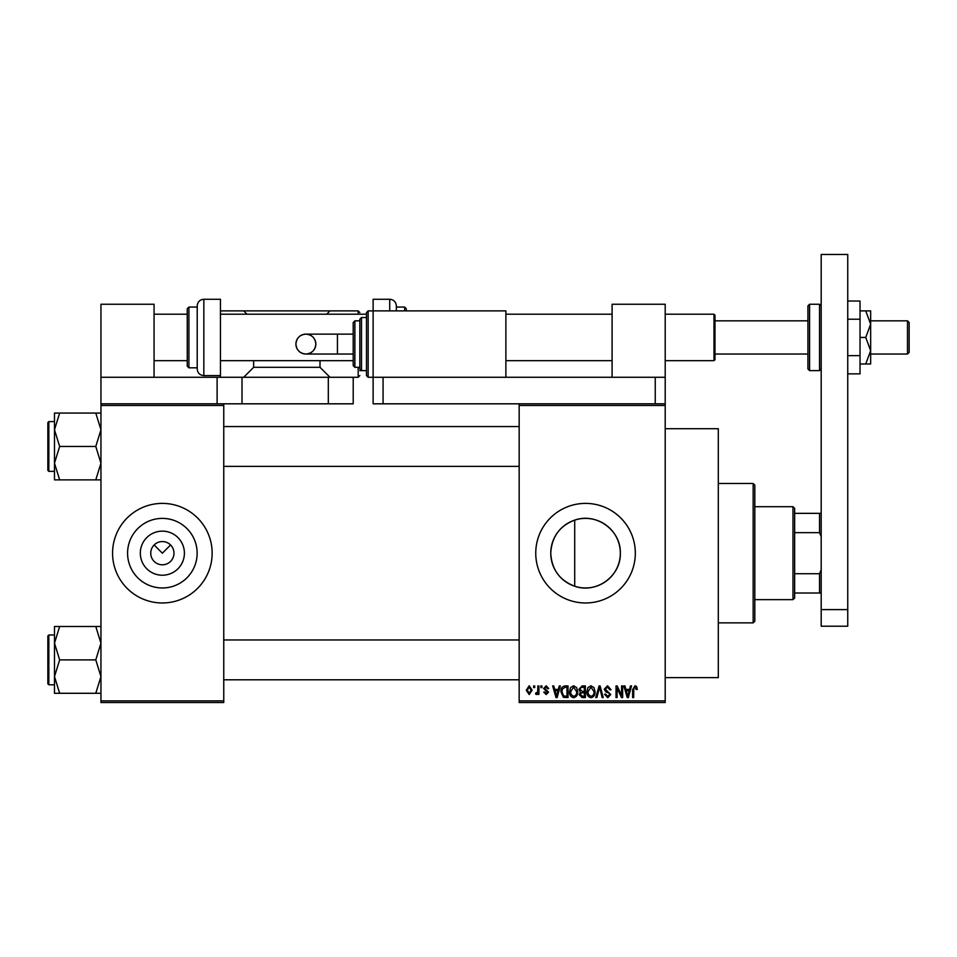 <?xml version="1.0" encoding="UTF-8"?>
<svg xmlns="http://www.w3.org/2000/svg" width="957" height="957" viewBox="0 0 957 957"><rect width="100%" height="100%" fill="white"/><g stroke="black" fill="none" stroke-linecap="round" stroke-linejoin="round"><path stroke-width="1.44" d="M184.402 553.182A22.035 22.035 0 0 1 162.355 575.217A22.035 22.035 0 0 1 140.32 553.182A22.035 22.035 0 0 1 162.355 531.135A22.035 22.035 0 0 1 184.402 553.182M150.739 552.907L150.739 553.182A11.616 11.616 0 0 0 162.355 564.797A11.616 11.616 0 0 0 173.971 553.182L173.971 552.907M173.971 553.457L173.971 553.182A11.616 11.616 0 0 0 162.355 541.566A11.616 11.616 0 0 0 150.739 553.182L150.739 553.457M127.58 553.182A34.787 34.787 0 0 0 162.355 587.969A34.787 34.787 0 0 0 197.142 553.182A34.787 34.787 0 0 0 162.355 518.395A34.787 34.787 0 0 0 127.58 553.182M112.567 553.182A49.788 49.788 0 0 0 162.355 602.97A49.788 49.788 0 0 0 212.143 553.182A49.788 49.788 0 0 0 162.355 503.394A49.788 49.788 0 0 0 112.567 553.182M574.714 586.234C559.666 580.468 551.687 569.451 550.754 553.182C551.711 536.877 559.689 525.848 574.714 520.118C596.343 512.306 621.105 530.357 620.327 553.182C621.045 576.054 596.402 594.022 574.714 586.234L574.714 520.118M620.327 553.182A34.787 34.787 0 0 1 585.54 587.969A34.787 34.787 0 0 1 550.754 553.182A34.787 34.787 0 0 1 585.54 518.395A34.787 34.787 0 0 1 620.327 553.182M535.753 553.182A49.788 49.788 0 0 0 585.54 602.97A49.788 49.788 0 0 0 635.328 553.182A49.788 49.788 0 0 0 585.54 503.394A49.788 49.788 0 0 0 535.753 553.182M665.199 428.712L718.3 428.712L718.3 677.64L665.199 677.64M154.149 544.964L162.355 553.182L170.573 544.964M665.199 405.481L519.161 405.481L519.161 403.818L665.199 403.818L665.199 702.534L519.161 702.534L519.161 700.883L665.199 700.883M533.647 685.942L534.7 685.942L534.7 687.604L533.647 687.604L533.647 685.942M540.884 685.942L541.937 685.942L541.937 687.604L540.884 687.604L540.884 685.942M559.235 685.942L560.347 685.942L557.13 697.557L556.017 697.557L552.656 685.942L553.756 685.942L554.677 689.411L558.326 689.411L559.235 685.942M576.652 687.616L577.693 691.6C577.92 694.89 576.569 696.923 573.614 697.713C570.719 696.947 569.367 694.961 569.547 691.744L570.599 687.569L573.626 685.786L576.652 687.616M593.998 687.616L595.051 691.6C595.278 694.89 593.914 696.923 590.959 697.713C588.077 696.947 586.713 694.961 586.892 691.744L587.945 687.569L590.971 685.786L593.998 687.616M607.539 685.786L611.033 689.71L609.98 689.865L607.444 687.15L605.303 689.136L610.733 694.531L607.731 697.713L604.549 694.244L605.602 694.088L607.695 696.349L609.681 694.483L609.346 693.299L605.853 691.923L604.25 689.16L607.539 685.786M630.448 685.942L631.56 685.942L628.342 697.557L627.23 697.557L623.856 685.942L624.969 685.942L625.878 689.411L629.539 689.411L630.448 685.942M519.161 405.481L519.161 700.883M636.656 686.612L637.29 689.411L636.226 689.566L634.958 687.15L633.821 688.023L633.666 697.557L632.613 697.557L632.613 689.674L635.005 685.786L636.656 686.612M621.595 685.942L622.648 685.942L622.648 697.557L621.524 697.557L617.074 688.25L617.074 697.557L616.021 697.557L616.021 685.942L617.145 685.942L621.595 695.237L621.595 685.942M599.07 685.942L600.099 685.942L603.233 697.557L602.132 697.557L599.644 687.305L596.857 697.557L595.744 697.557L599.07 685.942M582.119 685.942L585.385 685.942L585.385 697.557L582.107 697.557L579.2 694.638L580.349 692.198L578.901 689.351L582.119 685.942M564.941 685.942L568.039 685.942L568.039 697.557L563.41 697.342L560.946 691.815C560.67 688.514 561.998 686.552 564.941 685.942M546.148 685.786L548.732 688.502L547.667 688.657L546.076 686.994L544.653 688.31L548.576 692.138L546.196 694.543L543.755 692.126L544.808 691.983L546.16 693.335L547.524 692.306L543.6 688.526L546.148 685.786M537.87 685.942L538.923 685.942L538.923 694.387L537.87 694.387L537.87 693.047L536.602 694.543L535.609 694.088L535.908 692.88L537.667 692.043L537.87 685.942M529.197 685.786L532.128 690.164L529.197 694.543L526.254 690.248L529.197 685.786M223.759 702.534L100.952 702.534L100.952 700.883L223.759 700.883L223.759 702.534M223.759 405.481L100.952 405.481L100.952 403.818L223.759 403.818L223.759 700.883M100.952 405.481L100.952 700.883M628.199 694.148L629.18 690.775L626.237 690.775L627.708 696.349L628.199 694.148M590.959 696.349C593.22 695.727 594.225 694.136 593.986 691.576L590.983 687.15L587.957 691.779L588.399 694.399L590.959 696.349M584.332 696.206L584.332 692.736L581.246 692.844L580.265 694.447L582.49 696.206L584.332 696.206M584.332 691.373L584.332 687.305L580.995 687.449L579.954 689.339L582.251 691.373L584.332 691.373M573.602 696.349C575.875 695.727 576.88 694.136 576.64 691.576L573.626 687.15L570.599 691.779L571.054 694.399L573.602 696.349M566.987 696.206L566.987 687.305L565.085 687.305L562.429 688.992L562.01 691.827L563.613 695.966L566.987 696.206M556.986 694.148L557.967 690.775L555.024 690.775L556.495 696.349L556.986 694.148M529.221 693.335L531.075 690.176L529.161 686.994L527.307 690.176L529.221 693.335M792.982 599.644L792.982 506.708L794.645 508.37L794.645 597.981L792.982 599.644L754.81 599.644M792.982 506.708L754.81 506.708M821.19 593.005L819.539 593.005L819.539 573.71L821.19 569.774M794.645 593.005L819.539 593.005M794.645 513.347L821.19 513.347M794.645 573.71L819.539 573.71M821.19 536.578L819.539 532.654L819.539 513.347M794.645 532.654L819.539 532.654M753.159 483.476L754.81 485.139L754.81 621.225L753.159 622.875L753.159 483.476L718.3 483.476M54.489 429.765L54.489 463.176L59.657 446.476L54.489 429.765L59.657 413.065L54.489 413.065L54.489 429.765M47.85 424.896L47.85 446.476L47.85 422.575L48.843 421.582L48.843 471.358L54.489 471.358M100.952 413.065L95.784 413.065L100.952 429.765L95.784 446.476L59.657 446.476M95.784 413.065L59.657 413.065M95.784 446.476L100.952 463.176L95.784 479.876L59.657 479.876L54.489 463.176L54.489 479.876L59.657 479.876M95.784 479.876L100.952 479.876M48.843 471.358L47.85 470.365L47.85 446.476M100.952 626.488L95.784 626.488L100.952 643.188L95.784 659.887L100.952 676.587L95.784 693.287L59.657 693.287L54.489 676.587L59.657 659.887L54.489 643.188L59.657 626.488L54.489 626.488L54.489 693.287L59.657 693.287M54.489 634.993L48.843 634.993L48.843 684.781L47.85 683.788L47.85 659.887L47.85 681.456M95.784 626.488L59.657 626.488M95.784 659.887L59.657 659.887M95.784 693.287L100.952 693.287M47.85 659.887L47.85 635.986L48.843 634.993M612.097 377.273L612.097 304.254L665.199 304.254L665.199 403.818M821.19 626.201L821.19 254.466L847.746 254.466L847.746 626.201L821.19 626.201M821.19 609.609L847.746 609.609M404.655 310.881L404.655 307.065L396.354 307.065L396.354 305.905L396.354 310.881M404.655 307.065L406.306 308.728L406.306 310.881M389.714 310.881L389.714 299.266L373.122 299.266L373.122 377.273L505.882 377.273L505.882 310.881L368.146 310.881L368.146 377.273L373.122 377.273L373.122 403.818L519.161 403.818M847.746 319.231L860.032 319.231L860.032 301.024L847.746 301.024M860.032 319.231L860.032 355.645L847.746 355.645M860.032 355.645L860.032 373.852L847.746 373.852M865.75 310.881L870.655 324.16L870.655 310.881L860.032 310.881M865.75 337.438L870.655 350.717L870.655 324.16L865.75 337.438L860.032 337.438M865.75 363.995L870.655 363.995L870.655 350.717L865.75 363.995L860.032 363.995M154.065 377.273L154.065 304.254L100.952 304.254L100.952 377.273L242.013 377.273L242.013 403.818L328.311 403.818L328.311 377.273L353.205 377.273L353.205 403.818L328.311 403.818M242.013 377.273L328.311 377.273M100.952 377.273L100.952 403.818M217.119 377.273L217.119 403.818M242.013 403.818L223.759 403.818M383.075 403.818L383.075 377.273L665.199 377.273M655.246 403.818L655.246 377.273M295.916 344.077A9.953 9.953 -90 0 1 305.881 334.125A9.953 9.953 -90 0 1 315.834 344.077A9.953 9.953 -90 0 1 305.881 354.03A9.953 9.953 -90 0 1 295.916 344.077C296.514 338.024 299.828 334.711 305.881 334.125L337.438 334.125L337.438 354.03L305.881 354.03C299.828 353.444 296.514 350.13 295.916 344.077M353.205 354.03L337.438 354.03M353.205 334.125L337.438 334.125M368.146 377.273L366.483 375.611L366.483 312.544L366.483 317.521L361.507 317.521L361.507 370.634L366.483 370.634M359.844 370.634L361.507 370.634L359.844 368.971L359.844 319.183L361.507 317.521M354.868 367.309L353.205 365.646L353.205 322.509L354.868 320.846L354.868 367.309L359.844 367.309M907.487 320.846L909.15 322.509L909.15 352.379L907.487 354.03L907.487 320.846L870.655 320.846M714.987 315.2L714.987 359.676L713.994 360.669L713.994 314.207L714.987 315.2M807.923 337.438L807.923 305.905L809.574 304.254L809.574 370.634L807.923 368.971L807.923 337.438M203.841 375.611C199.81 375.216 197.597 373.003 197.214 368.971L197.214 305.905C197.597 301.874 199.81 299.661 203.841 299.266L203.841 375.611L220.445 375.611L220.445 299.266L203.841 299.266M188.912 367.811L187.249 366.148L187.249 308.728L188.912 307.065L188.912 367.811L197.214 367.811M253.629 360.669L253.629 367.309L320.009 367.309L329.974 377.273M320.009 360.669L320.009 367.309M246.99 314.207L243.676 310.881L358.181 310.881L359.844 312.544M329.974 310.881L326.648 314.207M220.445 375.611L220.445 377.273M243.676 377.273L253.629 367.309M220.445 310.881L243.676 310.881M809.574 370.634L819.539 370.634L819.539 304.254L821.19 305.905M358.181 314.207L358.181 310.881M353.205 377.273L358.181 377.273L358.181 367.309M753.159 622.875L718.3 622.875M223.759 426.559L519.161 426.559M223.759 466.382L519.161 466.382M48.843 421.582L54.489 421.582M519.161 679.805L223.759 679.805M519.161 639.97L223.759 639.97M48.843 684.781L54.489 684.781M389.714 299.266C393.746 299.661 395.959 301.874 396.354 305.905M305.881 354.03C311.922 353.444 315.248 350.13 315.834 344.077C315.248 338.024 311.922 334.711 305.881 334.125M368.146 310.881L366.483 312.544M354.868 320.846L359.844 320.846M807.923 320.846L714.987 320.846M154.065 314.207L187.249 314.207M220.445 314.207L366.483 314.207M505.882 314.207L612.097 314.207M665.199 314.207L713.994 314.207M154.065 360.669L187.249 360.669M220.445 360.669L353.205 360.669M505.882 360.669L612.097 360.669M665.199 360.669L713.994 360.669M907.487 354.03L870.655 354.03M807.923 354.03L714.987 354.03M819.539 304.254L809.574 304.254M819.539 370.634L821.19 368.971M188.912 307.065L197.214 307.065M358.181 377.273L359.844 375.611"/></g></svg>
